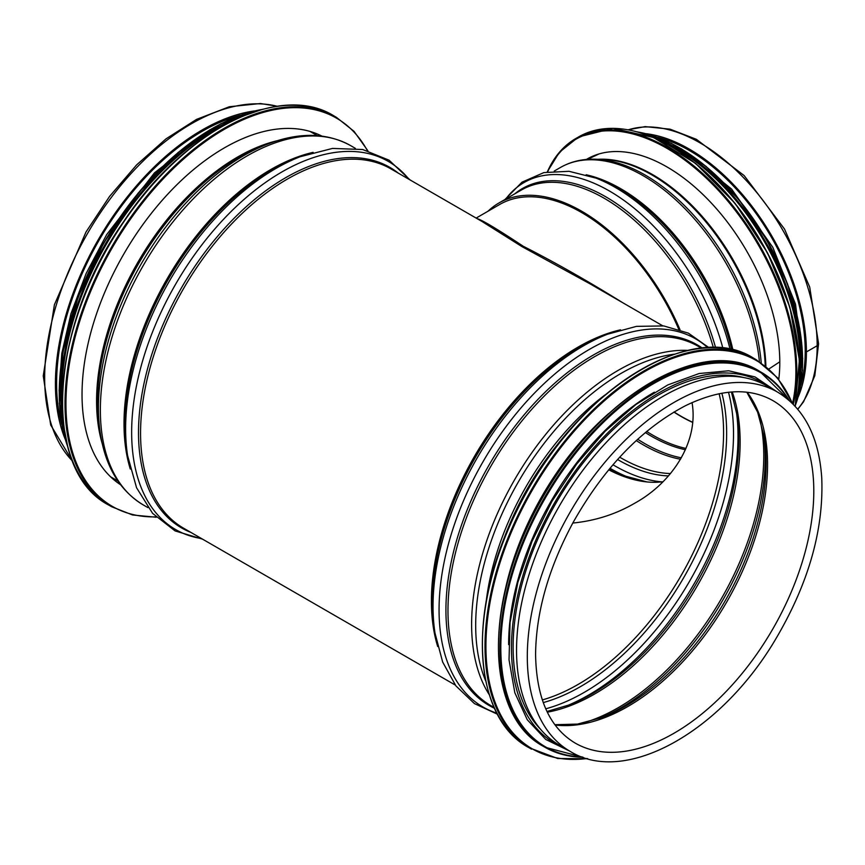<?xml version="1.0" encoding="UTF-8"?>
<svg xmlns="http://www.w3.org/2000/svg" width="865" height="865" viewBox="0 0 865 865"><rect width="100%" height="100%" fill="white"/><g stroke="black" fill="none" stroke-linecap="round" stroke-linejoin="round"><path stroke-width="1.3" d="M622.649 302.664C588.005 281.125 554.887 262.333 523.303 246.287C497.202 229.03 481.783 219.807 477.069 218.618M482.086 221.516L521.876 246.557L590.611 284.163M572.803 523.055C595.228 520.817 615.815 514.232 634.564 503.3C671.889 482.875 698.92 441.95 692.043 402.603M608.711 469.803A162.274 93.69 -120 0 0 662.99 481.74M570.273 751.447L559.504 745.241A207.427 119.759 -60 0 1 516.546 650.285A207.427 119.759 -60 0 1 607.089 441.539A207.427 119.759 -60 0 1 766.931 385.963L777.689 392.18C804.342 408.518 819.025 437.149 821.75 478.086C823.804 530.115 808.343 583.972 775.364 639.646C720.913 731.812 625.59 785.734 570.273 751.447A207.427 119.759 -60 0 1 527.304 656.492A207.427 119.759 -60 0 1 617.848 447.746A207.427 119.759 -60 0 1 777.689 392.18M61.761 424.683A205.751 118.797 -60 0 1 56.614 383.379A205.751 118.797 -60 0 1 240.448 115.186M65.091 438.933A207.427 119.759 -60 0 1 55.425 384.06A207.427 119.759 -60 0 1 254.451 110.947M120.592 484.768A201.404 116.278 -60 0 1 123.749 254.137A201.404 116.278 -60 0 1 321.899 136.097M608.744 413.502A205.751 118.797 120 0 0 504.263 594.471M654.34 392.213A205.751 118.797 120 0 0 508.631 644.609M743.738 377.551A205.751 118.797 120 0 0 555.73 503.549A205.751 118.797 120 0 0 540.625 729.357M779.798 361.797L768.996 368.923L779.798 361.797M797.833 409.264L803.574 401.76L814.808 375.734L818.582 343.751A4.844 2.8 180 0 1 817.166 345.73A4.844 2.8 -0 0 0 818.582 343.751L809.705 287.061L784.501 229.03L744.127 175.552L696.347 139.297L670.115 129.188L645.149 126.614L628.185 129.772M657.595 137.265A163.95 94.653 60 0 1 805.218 351.255L806.407 351.936L805.218 351.255A163.95 94.653 60 0 1 800.806 385.303M646.328 133.718A165.626 95.626 60 0 1 806.407 351.936L817.166 345.73L806.407 351.936A165.626 95.626 60 0 1 798.244 396.83M476.139 218.077L499.721 204.464A163.95 94.653 60 0 1 678.765 329.284M487.99 211.233A165.626 95.626 60 0 1 498.889 203.016A165.626 95.626 60 0 1 679.998 329.706M586.373 159.463A159.603 92.144 60 0 1 587.14 159.009A159.603 92.144 60 0 1 717.063 209.406A159.603 92.144 60 0 1 778.77 379.324M437.701 646.533A207.427 119.759 -60 0 1 431.419 601.132A207.427 119.759 -60 0 1 620.551 329.825M455.314 685.08L183.521 528.158A207.427 119.759 -60 0 1 140.562 433.203A207.427 119.759 -60 0 1 231.106 224.468A207.427 119.759 -60 0 1 390.948 168.891L482.648 221.84M719.107 393.726A205.751 118.797 -60 0 1 542.312 699.947M500.911 547.242A199.393 115.121 -60 0 1 566.164 434.219M486.335 600.407A200.161 115.564 -60 0 1 604.916 395.013M485.73 681.015A205.913 118.883 -60 0 1 475.685 625.46A205.913 118.883 -60 0 1 674.419 354.185M489.331 694.79A207.427 119.759 -60 0 1 471.62 624.346A207.427 119.759 -60 0 1 688.162 350.411M494.164 707.516L490.931 705.645A207.427 119.759 -60 0 1 447.973 610.69A207.427 119.759 -60 0 1 538.517 401.944A207.427 119.759 -60 0 1 698.358 346.378L701.591 348.238M494.51 708.284A208.195 120.203 -60 0 1 445.929 610.139A208.195 120.203 -60 0 1 540.301 396.981A208.195 120.203 -60 0 1 702.434 348.163M496.921 713.203A212.585 122.733 -60 0 1 439.063 609.76A212.585 122.733 -60 0 1 540.495 387.055A212.585 122.733 -60 0 1 707.894 347.784M607.544 334.214L603.283 335.88A208.195 120.203 -60 0 0 432.381 602.31A208.195 120.203 -60 0 0 434.306 628.563L434.998 633.083A212.585 122.733 -60 0 1 433.041 606.279A212.585 122.733 -60 0 1 607.544 334.214L636.456 326.364L663.758 325.932L688.367 333.133L709.051 347.741M772.845 400.582A197.728 114.158 -60 0 1 772.845 628.898A197.728 114.158 -60 0 1 575.117 743.046C549.513 727.703 536.343 698.185 535.586 654.513C536.03 612.215 548.518 568.24 573.052 522.59C603.997 467.76 641.516 428.781 685.61 405.642C720.134 388.99 749.209 387.304 772.845 400.582M747.198 392.256A197.728 114.158 -60 0 1 726.611 602.202A197.728 114.158 -60 0 1 555.092 725M746.83 392.223L757.632 412.151L764.163 436.771A198.863 114.818 -60 0 1 602.126 717.431L577.539 724.091L554.876 724.708M763.665 433.852A204.616 118.137 -60 0 1 599.337 718.469M759.146 416.281A205.751 118.797 -60 0 1 581.875 723.335M732.223 391.932A205.751 118.797 -60 0 1 697.525 585.41A205.751 118.797 -60 0 1 547.318 712.198M731.422 391.996L736.775 414.151A206.897 119.457 -60 0 1 568.846 705.029L546.972 711.473M736.418 411.924A211.287 121.987 -60 0 1 566.737 705.829M728.503 392.256A211.287 121.987 -60 0 1 545.739 708.813M721.864 393.197A206.897 119.457 -60 0 1 543.242 702.596M102.243 443.669A199.393 115.121 -60 0 1 96.577 401.263A199.393 115.121 -60 0 1 277.124 140.746M97.54 402.43A200.161 115.564 -60 0 1 262.603 145.98L268.237 143.828A205.913 118.883 -60 0 0 98.437 407.653A205.913 118.883 -60 0 0 100.459 434.425L99.507 428.467A200.161 115.564 -60 0 1 97.54 402.43M147.893 507.593L143.32 504.955A207.427 119.759 -60 0 1 100.362 409.999A207.427 119.759 -60 0 1 190.906 201.253A207.427 119.759 -60 0 1 350.747 145.677C327.024 132.605 299.517 131.988 268.237 143.828M130.291 469.046A207.427 119.759 -60 0 1 124.009 423.655A207.427 119.759 -60 0 1 313.13 152.348M124.971 424.834A208.195 120.203 -60 0 1 295.873 158.392L300.133 156.738A212.585 122.733 -60 0 0 125.62 428.791A212.585 122.733 -60 0 0 127.588 455.596L126.885 451.076A208.195 120.203 -60 0 1 124.971 424.834M201.523 538.56A212.585 122.733 -60 0 1 131.653 432.273A212.585 122.733 -60 0 1 240.081 202.972A212.585 122.733 -60 0 1 408.95 179.282M190.938 532.44A208.195 120.203 -60 0 1 138.508 432.651A208.195 120.203 -60 0 1 235.269 217.093A208.195 120.203 -60 0 1 398.354 173.173M72.444 460.98A207.427 119.759 -60 0 1 44.666 377.843A207.427 119.759 -60 0 1 124.571 180.915A207.427 119.759 -60 0 1 277.222 106.287M155.895 516.87A224.143 129.415 -60 0 1 112.374 247.574A224.143 129.415 -60 0 1 367.355 150.618M156.273 517.238L132.572 514.978L111.563 506.706A224.814 129.793 -60 0 1 111.563 247.109A224.814 129.793 -60 0 1 336.377 117.316L354.055 131.361L367.863 150.759M111.563 506.706L108.947 505.182A224.814 129.793 -60 0 1 108.936 245.595A224.814 129.793 -60 0 1 333.76 115.791L336.377 117.316M62.572 411.059A224.176 129.436 -60 0 1 229.052 122.7M62.367 410.572A215.785 124.582 -60 0 1 228.533 122.765M64.118 429.44A216.455 124.971 -60 0 1 245.746 114.85M67.513 446.07A216.455 124.971 -60 0 1 104.114 242.806A216.455 124.971 -60 0 1 261.846 109.477M59.826 408.193A215.85 124.625 -60 0 1 225.203 121.76M641.106 369.55A224.143 129.415 120 0 0 482.378 644.479M528.937 747.674C472.528 717.712 466.624 610.679 515.551 512.718C569.927 395.219 690.075 317.001 753.75 358.283A224.814 129.793 120 0 0 528.937 488.076A224.814 129.793 120 0 0 528.937 747.674L557.774 758.519L587.811 758.735M753.75 358.283L756.378 359.797A224.814 129.793 120 0 0 531.564 489.59A224.814 129.793 120 0 0 531.564 749.187M792.21 403.187A224.176 129.436 120 0 0 532.353 490.044A224.176 129.436 120 0 0 587.065 758.519M651.28 382.243A215.785 124.582 120 0 0 498.456 646.934M543.285 746.3C488.963 717.442 483.286 614.399 530.396 520.081C582.74 406.95 698.412 331.641 759.74 371.388A216.455 124.971 120 0 0 543.285 496.359A216.455 124.971 120 0 0 543.285 746.3L544.745 747.144A216.455 124.971 120 0 0 583.064 757.275M789.129 400.354A216.455 124.971 120 0 0 761.2 372.231A216.455 124.971 120 0 0 544.745 497.202A216.455 124.971 120 0 0 544.745 747.144L583.237 757.329M788.404 399.727A215.85 124.625 120 0 0 545.523 497.645A215.85 124.625 120 0 0 582.156 756.951M770.661 388.115A208.097 120.149 120 0 0 554.562 502.868A208.097 120.149 120 0 0 563.234 747.392M628.336 129.804A165.626 95.626 60 0 1 751.609 186.462A165.626 95.626 60 0 1 817.166 345.73A165.626 95.626 60 0 1 797.714 409.123M692.562 422.217A155.927 90.025 60 0 1 674.084 411.967M692.551 422.38A155.927 90.025 60 0 1 673.922 412.064M685.967 448.438A158.598 91.571 60 0 1 646.685 431.462M685.404 449.735A159.074 91.841 60 0 1 645.366 432.554M681.361 457.823A163.474 94.382 60 0 1 637.689 439.258M680.539 459.239A163.95 94.653 60 0 1 636.262 440.577M670.483 473.555A163.95 94.653 60 0 1 619.697 457.185M668.472 475.901A165.096 95.323 60 0 1 617.578 459.51M662.039 481.859A169.486 97.853 60 0 1 612.961 464.764M627.309 476.853A169.486 97.853 60 0 1 609.976 468.268M647.063 481.946L625.2 476.064A165.096 95.323 60 0 1 609.576 468.754M498.889 203.016L521.346 190.041A165.626 95.626 60 0 1 713.376 347.698M514.88 193.771A166.383 96.069 60 0 1 715.625 347.752M505.787 199.026A170.783 98.599 60 0 1 620.886 198.247A170.783 98.599 60 0 1 722.913 348.292M731.66 349.752A166.383 96.069 60 0 0 600.278 179.769L596.017 178.114A170.783 98.599 60 0 1 730.114 349.428M586.167 174.762A165.626 95.626 60 0 1 732.936 350.044M554.27 171.032L560.369 167.518A165.626 95.626 60 0 1 681.339 205.124A165.626 95.626 60 0 1 759.427 361.646M765.233 365.776A160.587 92.717 60 0 0 602.905 159.409L594.979 159.203A164.977 95.258 60 0 1 761.232 362.846M598.148 159.29A160.274 92.533 60 0 1 765.893 366.306M547.664 171.843A182.342 105.281 60 0 1 706.056 177.941A182.342 105.281 60 0 1 792.578 403.263M547.35 171.897A183.012 105.66 60 0 1 575.917 138.465A183.012 105.66 60 0 1 730.557 202.961A183.012 105.66 60 0 1 793.302 404.269M547.253 171.908L559.385 152.272L578.534 136.94A183.012 105.66 60 0 1 734.677 203.297A183.012 105.66 60 0 1 795.086 406.128M663.823 142.595A182.374 105.292 60 0 1 799.303 377.248M664.947 142.974A173.984 100.448 60 0 1 799.53 376.08M651.031 136.486A174.654 100.837 60 0 1 798.19 391.38M638.132 132.064A174.654 100.837 60 0 1 766.368 239.821A174.654 100.837 60 0 1 795.573 404.755M668.721 142.174A174.049 100.481 60 0 1 802.115 373.215M662.731 325.813L590.092 283.871M434.998 633.083L442.653 662.039L455.931 685.913L474.474 703.623L497.462 714.22M317.282 135.632L309.962 131.404M117.878 481.005L110.569 476.777M143.32 504.955C120.138 490.942 105.844 467.435 100.459 434.425M355.32 148.326L350.747 145.677M410.01 179.898L389.088 160.198L362.684 149.515L332.495 148.423L300.133 156.738M202.583 539.176L175.054 530.905L152.608 513.378L136.573 487.774L127.588 455.596M72.552 461.25L50.678 424.975L43.25 375.864L54.387 304.794L86.024 231.961L109.628 196.333L136.692 164.837L166.08 138.811L196.571 119.37L229.344 106.741L260.452 103.53L277.514 106.254M108.947 505.182C41.325 470.668 49.035 327.413 123.673 221.57C184.05 130.28 279.622 81.937 333.76 115.791M67.816 447.194L59.35 403.49L62.886 352.12L78.12 297.084L103.865 242.676L138.108 193.165L178.158 152.445L220.889 123.695L262.971 109.174M59.112 391.034L61.783 353.525L70.93 313.79L86.111 273.556L106.665 234.61L154.489 172.838L209.979 129.707M792.762 403.728L777.57 377.832L756.378 359.797M759.74 371.388L789.269 400.473M776.889 391.715L755.048 376.935L728.708 370.782L699.158 373.518L667.78 384.936L635.948 404.485L605.111 431.278L576.674 464.062L551.935 501.354L532.007 541.425L517.832 582.448L510.058 622.541L509.031 659.887L514.837 692.768L527.25 719.723L545.75 739.456L569.462 750.982M596.017 178.114L569.029 171.302L543.858 172.6L521.984 182.191L504.976 199.491M594.979 159.203C582.199 158.868 570.673 161.636 560.369 167.518M598.958 153.959L587.54 159.365M578.534 136.94L612.993 128.312L653.443 137.481L695.611 163.409L735.066 203.34L767.633 253.034L789.853 307.216L799.379 360.154L795.184 406.236M637.245 131.826L671.413 143.298L706.164 166.458L738.764 199.458L766.617 239.67L787.518 283.904L799.801 328.635L802.482 370.317L795.335 405.653M681.512 148.856L731.574 189.046L772.813 247.336L795.508 304.21L802.72 358.802"/></g></svg>
